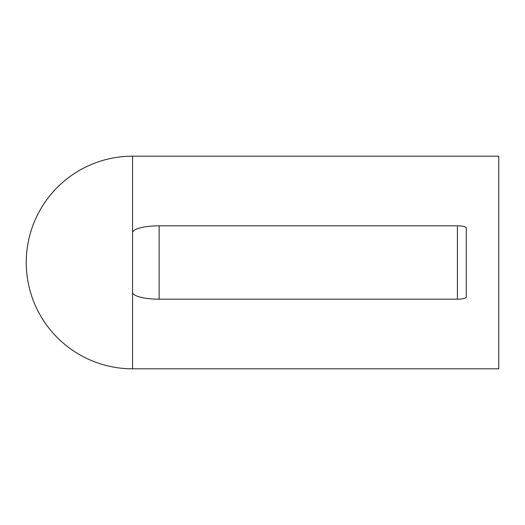 <?xml version="1.0" encoding="UTF-8"?>
<svg xmlns="http://www.w3.org/2000/svg" width="525" height="525" viewBox="0 0 525 525"><rect width="100%" height="100%" fill="white"/><g stroke="black" fill="none" stroke-linecap="round" stroke-linejoin="round"><path stroke-width="0.79" d="M132.562 234.983L132.562 156.188L498.75 156.188L498.75 368.812L132.562 368.812L132.562 290.017M457.406 225.816L159.141 225.816L159.141 299.184L457.406 299.184A8.859 2.29 180 0 0 466.266 296.894L466.266 228.106A8.859 2.29 180 0 0 457.406 225.816L457.406 299.184M159.141 299.184A26.578 6.878 180 0 1 132.562 292.307L132.562 232.693A26.578 6.878 180 0 1 159.141 225.816M132.562 156.188A106.312 106.312 0 0 0 26.25 262.5A106.312 106.312 0 0 0 132.562 368.812"/></g></svg>
